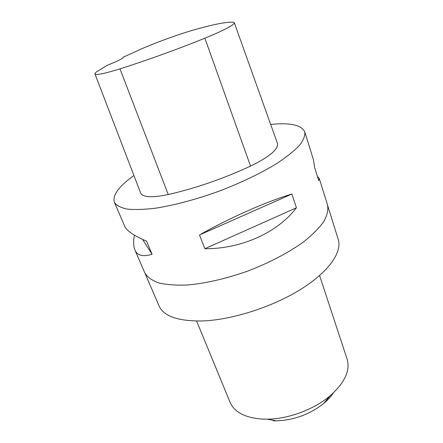 <?xml version="1.0" encoding="UTF-8"?>
<svg xmlns="http://www.w3.org/2000/svg" width="443" height="443" viewBox="0 0 443 443"><rect width="100%" height="100%" fill="white"/><g stroke="black" fill="none" stroke-linecap="round" stroke-linejoin="round"><path stroke-width="0.66" d="M317.404 176.358L319.337 178.656L327.554 205.031C328.435 209.86 327.178 215.387 323.767 221.616C319.076 228.156 312.254 234.967 303.311 242.061C288.52 252.698 269.2 262.849 248.008 270.978C226.622 278.603 205.347 283.465 187.195 285.01C175.788 285.447 166.175 284.711 158.356 282.806C151.716 280.292 147.165 276.914 144.689 272.672L134.91 249.963C133.415 246.341 133.243 241.407 134.395 235.167M270.656 124.444C290.204 122.478 301.567 124.965 304.762 131.892C305.266 135.58 303.538 140.032 299.579 145.243C294.29 150.825 286.809 156.839 277.141 163.279C261.243 173.075 240.759 182.931 218.554 191.365C196.21 199.411 174.237 205.259 155.792 208.166C144.263 209.567 134.672 209.871 127.019 209.074C120.623 207.695 116.415 205.436 114.399 202.307C112.328 195.252 118.835 186.326 133.93 175.533M204.865 248.706L199.5 234.951C229.557 217.89 267.511 201.183 291.887 194.045L296.417 207.784C277.938 232.326 241.402 249.066 204.865 248.706L296.417 207.784M319.337 178.656L318.716 180.561L314.652 167.548L313.406 159.635L304.762 131.892M114.399 202.307L124.716 226.273C126.609 230.748 133.897 235.726 146.572 241.214L152.076 254.265C143.006 257.045 137.286 255.611 134.91 249.963M122.988 57.297L141.328 48.963C156.866 42.168 178.972 34.155 193.707 29.98C213.653 24.293 226.86 21.718 233.339 22.261L234.308 22.748C234.236 24.974 224.424 30.13 204.865 38.203C177.676 49.217 145.636 60.774 119.987 68.848C104.293 73.693 95.948 75.382 94.957 73.915C94.808 73.422 95.466 72.646 96.939 71.589L107.189 65.315C117.423 61.228 122.744 58.598 123.16 57.424L123.121 57.634M234.308 22.748L277.445 143.432C278.619 149.136 269.654 156.7 250.539 166.119C223.034 178.8 195.601 188.275 168.235 194.538C151.938 197.894 142.74 197.39 140.641 193.037L94.957 73.915M291.887 194.045L199.5 234.951M152.076 254.265L142.613 239.458M145.121 273.575L158.993 305.803C163.633 316.296 178.186 321.347 202.65 320.948C232.082 319.868 272.218 307.071 300.498 289.484C328.844 271.869 342.345 252.089 338.253 239.491L327.814 205.995M273.093 420.784L276.604 420.844C294.23 420.125 309.967 414.299 323.822 403.379C327.803 400.035 330.982 396.546 333.357 392.913M196.62 321.042L230.094 402.327C234.413 412.239 245.228 417.832 262.538 419.106L267.162 419.183C288.138 419.067 313.904 409.531 329.908 395.97C344.765 382.802 350.485 370.492 347.079 359.051L319.602 275.552M204.865 38.203L250.539 166.119M119.987 68.848L168.235 194.538M323.822 403.379L329.908 395.97M276.604 420.844L267.162 419.183"/></g></svg>
